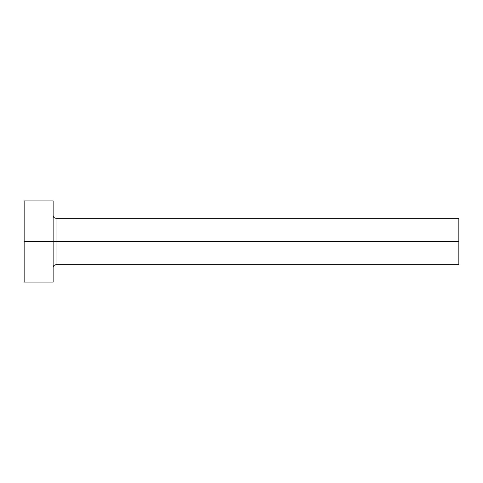 <?xml version="1.0" encoding="UTF-8"?>
<svg xmlns="http://www.w3.org/2000/svg" width="483" height="483" viewBox="0 0 483 483"><rect width="100%" height="100%" fill="white"/><g stroke="black" fill="none" stroke-linecap="round" stroke-linejoin="round"><path stroke-width="0.72" d="M24.15 282.072L24.15 200.928L24.15 241.5L458.85 241.5L458.85 264.684L458.85 241.5L56.028 241.5L56.028 218.316L56.028 241.5L24.15 241.5L24.15 282.072L53.13 282.072L53.13 200.928L53.13 282.072M53.13 267.582C53.311 265.831 54.277 264.865 56.028 264.684L56.028 241.5L56.028 264.684L458.85 264.684M458.85 241.5L458.85 218.316L458.85 241.5M458.85 218.316L56.028 218.316C54.277 218.135 53.311 217.169 53.13 215.418M24.15 200.928L53.13 200.928"/></g></svg>
